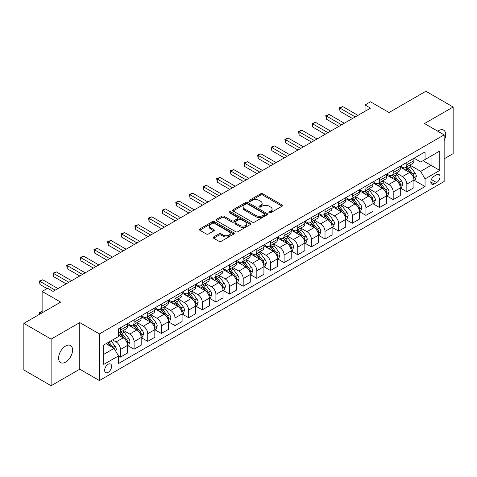 <?xml version="1.0" encoding="UTF-8"?>
<svg xmlns="http://www.w3.org/2000/svg" width="477" height="477" viewBox="0 0 477 477"><rect width="100%" height="100%" fill="white"/><g stroke="black" fill="none" stroke-linecap="round" stroke-linejoin="round"><path stroke-width="0.72" d="M269.189 212.754A1.061 0.614 0 0 0 270.686 212.754L282.062 206.189A1.514 0.876 0 0 0 282.509 205.569A1.514 0.876 0 0 0 282.062 204.949L262.791 193.823A1.514 0.876 0 0 0 260.645 193.823L249.268 200.394A1.061 0.614 0 0 0 248.958 200.823A1.061 0.614 0 0 0 249.268 201.258A1.061 0.614 0 0 0 250.771 201.258L252.244 200.406A4.848 2.796 0 0 1 259.094 200.406L260.698 201.336A4.848 2.796 0 0 1 262.117 203.315A4.848 2.796 0 0 1 260.698 205.289L259.226 206.142A1.061 0.614 0 0 0 258.916 206.571A1.061 0.614 0 0 0 259.226 207.006A1.061 0.614 0 0 0 260.728 207.006L262.201 206.153A4.848 2.796 0 0 1 269.052 206.153L270.662 207.084A4.848 2.796 0 0 1 272.081 209.063A4.848 2.796 0 0 1 270.662 211.043L269.189 211.889A1.061 0.614 0 0 0 268.879 212.325A1.061 0.614 0 0 0 269.189 212.754L269.189 211.889M65.582 362.144A9.874 5.7 120 0 0 72.033 353.445A9.874 5.7 120 0 0 70.518 345.527A9.874 5.7 120 0 0 65.582 346.022A9.874 5.7 120 0 0 59.13 354.721A9.874 5.7 120 0 0 60.645 362.633A9.874 5.7 120 0 0 65.582 362.144M444.147 140.548A9.874 5.7 120 0 0 443.634 130.114A9.874 5.7 120 0 0 438.697 130.603A9.874 5.7 120 0 0 437.773 131.205M108.13 372.346A4.937 2.85 120 0 0 111.356 368A4.937 2.85 120 0 0 110.598 364.04A4.937 2.85 120 0 0 108.13 364.285A4.937 2.85 120 0 0 104.904 368.638A4.937 2.85 120 0 0 105.661 372.591A4.937 2.85 120 0 0 108.13 372.346M213.636 236.98A1.514 0.876 0 0 0 213.195 237.594A1.514 0.876 0 0 0 213.636 238.214L219.044 241.338A1.514 0.876 0 0 0 221.185 241.338L233.819 234.04A1.514 0.876 0 0 0 234.267 233.42A1.514 0.876 0 0 0 233.819 232.806L214.549 221.674A1.514 0.876 0 0 0 212.402 221.674L199.768 228.972A1.514 0.876 0 0 0 199.326 229.586A1.514 0.876 0 0 0 199.768 230.206L206.302 233.98A1.514 0.876 0 0 0 208.443 233.98L213.851 230.856A1.514 0.876 0 0 0 214.292 230.236A1.514 0.876 0 0 0 213.851 229.622L210.613 227.75A4.049 2.337 0 0 1 209.427 226.098A4.049 2.337 0 0 1 211.925 223.934A4.049 2.337 0 0 1 216.337 224.44L229.032 231.768A4.049 2.337 0 0 1 230.218 233.42A4.049 2.337 0 0 1 227.714 235.584A4.049 2.337 0 0 1 223.302 235.078L221.185 233.855A1.514 0.876 0 0 0 219.044 233.855L213.636 236.98L213.636 238.214M444.147 158.823L453.15 153.624L453.15 107.015L425.878 91.268L389.053 112.524L370.51 101.816L365.054 104.97L370.51 108.118L53.036 291.411L47.581 288.257L42.125 291.411L42.125 312.823M51.122 339.123L51.122 385.732L79.76 369.198L79.76 322.589L51.122 339.123L23.85 323.376L60.668 302.114L42.125 291.411M79.76 322.589L99.401 333.924L444.147 134.884L444.147 181.498L99.401 380.539L99.401 333.924M453.15 107.015L424.512 123.549L444.147 134.884M252.345 222.109A1.514 0.876 0 0 0 254.491 222.109L267.126 214.811A1.514 0.876 0 0 0 267.567 214.191A1.514 0.876 0 0 0 267.126 213.577L247.849 202.445A1.514 0.876 0 0 0 245.709 202.445L233.074 209.743A1.514 0.876 0 0 0 232.627 210.363A1.514 0.876 0 0 0 233.074 210.977L252.345 222.109M229.801 212.986A1.061 0.614 0 0 1 230.874 213.136L230.874 211.877L250.473 223.188A1.514 0.876 0 0 1 250.92 223.808A1.514 0.876 0 0 1 250.473 224.428L237.838 231.721A1.514 0.876 0 0 1 235.698 231.721L216.421 220.595L216.421 219.354A1.514 0.876 0 0 0 215.974 219.975A1.514 0.876 0 0 0 216.421 220.595M216.421 219.354L221.829 216.236A1.514 0.876 0 0 1 223.969 216.236L231.786 220.75A1.514 0.876 0 0 0 233.927 220.75L237.516 218.675A1.514 0.876 0 0 0 237.957 218.061A1.514 0.876 0 0 0 237.516 217.44L229.377 212.742A1.061 0.614 0 0 1 229.067 212.307A1.061 0.614 0 0 1 229.723 211.74A1.061 0.614 0 0 1 230.874 211.877M51.122 385.732L23.85 369.985L23.85 323.376M436.622 174.755L434.219 176.144A4.782 2.761 120 0 0 431.095 180.36A4.782 2.761 120 0 0 431.828 184.188A4.782 2.761 120 0 0 434.219 183.955L436.622 182.566A4.782 2.761 120 0 0 439.746 178.35A4.782 2.761 120 0 0 439.013 174.522A4.782 2.761 120 0 0 436.622 174.755M414.096 158.221L420.696 162.031L425.055 159.515L425.055 151.895L118.493 328.886L118.493 336.506L103.765 345.008L103.765 364.41L118.493 355.908L118.493 363.528L425.055 186.537L425.055 178.917L420.696 171.356L409.844 165.096M425.055 159.515L439.788 151.012L439.788 170.408L425.055 178.917M79.76 369.198L99.401 380.539M365.054 104.97L365.054 111.266M422.986 160.713L431.059 165.37L431.059 156.051L439.788 151.012M420.696 171.356L431.059 165.37L439.788 170.408M103.765 354.333L114.128 348.347L106.055 343.69M118.493 355.973L120.454 357.106L120.454 349.486A6.171 3.566 -120 0 0 116.09 341.926L112.602 339.91M120.454 357.106L127.55 353.01L127.55 345.39A6.171 3.566 -120 0 0 123.185 337.829L118.493 335.122M127.711 345.545L134.091 349.23L134.091 341.61A6.171 3.566 -120 0 0 129.732 334.049L123.465 330.436M134.091 349.23L141.186 345.139L141.186 337.513A6.171 3.566 -120 0 0 136.821 329.959L127.55 324.604M141.347 337.674L147.733 341.359L147.733 333.739A6.171 3.566 -120 0 0 143.368 326.179L137.102 322.559M147.733 341.359L154.822 337.263L154.822 329.643A6.171 3.566 -120 0 0 150.458 322.082L141.186 316.728M154.983 329.798L161.369 333.483L161.369 325.863A6.171 3.566 -120 0 0 157.005 318.302L150.738 314.689M161.369 333.483L168.459 329.392L168.459 321.766A6.171 3.566 -120 0 0 164.094 314.212L154.822 308.857M168.625 321.927L175.005 325.612L175.005 317.992A6.171 3.566 -120 0 0 170.641 310.432L164.374 306.812M175.005 325.612L182.095 321.516L182.095 313.896A6.171 3.566 -120 0 0 177.73 306.335L168.459 300.981M182.262 314.051L188.642 317.736L188.642 310.116A6.171 3.566 -120 0 0 184.277 302.555L178.01 298.942M188.642 317.736L195.731 313.645L195.731 306.019A6.171 3.566 -120 0 0 191.372 298.465L182.095 293.111M195.898 306.18L202.278 309.865L202.278 302.245A6.171 3.566 -120 0 0 197.913 294.685L191.653 291.065M202.278 309.865L209.373 305.769L209.373 298.149A6.171 3.566 -120 0 0 205.009 290.588L195.731 285.234M209.534 298.304L215.914 301.989L215.914 294.369A6.171 3.566 -120 0 0 211.555 286.808L205.289 283.195M215.914 301.989L223.009 297.898L223.009 290.278A6.171 3.566 -120 0 0 218.645 282.718L209.373 277.364M223.17 290.433L229.556 294.118L229.556 286.498A6.171 3.566 -120 0 0 225.192 278.938L218.925 275.318M229.556 294.118L236.646 290.022L236.646 282.402A6.171 3.566 -120 0 0 232.281 274.841L223.009 269.487M236.807 282.557L243.192 286.242L243.192 278.622A6.171 3.566 -120 0 0 238.828 271.067L232.561 267.448M243.192 286.242L250.282 282.151L250.282 274.531A6.171 3.566 -120 0 0 245.917 266.971L236.646 261.617M250.449 274.686L256.829 278.371L256.829 270.751A6.171 3.566 -120 0 0 252.464 263.191L246.198 259.571M256.829 278.371L263.918 274.275L263.918 266.655A6.171 3.566 -120 0 0 259.554 259.094L250.282 253.74M264.085 266.81L270.465 270.495L270.465 262.875A6.171 3.566 -120 0 0 266.1 255.32L259.834 251.701M270.465 270.495L277.554 266.404L277.554 258.784A6.171 3.566 -120 0 0 273.196 251.224L263.918 245.87M277.721 258.939L284.101 262.624L284.101 255.004A6.171 3.566 -120 0 0 279.737 247.444L273.476 243.825M284.101 262.624L291.197 258.528L291.197 250.908A6.171 3.566 -120 0 0 286.832 243.348L277.554 237.999M291.358 251.069L297.737 254.754L297.737 247.128A6.171 3.566 -120 0 0 293.379 239.573L287.112 235.954M297.737 254.754L304.833 250.658L304.833 243.037A6.171 3.566 -120 0 0 300.468 235.477L291.197 230.123M304.994 243.192L311.38 246.877L311.38 239.257A6.171 3.566 -120 0 0 307.015 231.697L300.748 228.078M311.38 246.877L318.469 242.781L318.469 235.161A6.171 3.566 -120 0 0 314.104 227.601L304.833 222.252M318.63 235.322L325.016 239.007L325.016 231.381A6.171 3.566 -120 0 0 320.651 223.826L314.385 220.207M325.016 239.007L332.105 234.911L332.105 227.29A6.171 3.566 -120 0 0 327.741 219.73L318.469 214.376M332.272 227.446L338.652 231.13L338.652 223.51A6.171 3.566 -120 0 0 334.288 215.95L328.021 212.331M338.652 231.13L345.742 227.034L345.742 219.414A6.171 3.566 -120 0 0 341.377 211.854L332.105 206.505M345.908 219.575L352.288 223.26L352.288 215.634A6.171 3.566 -120 0 0 347.924 208.079L341.657 204.46M352.288 223.26L359.378 219.164L359.378 211.544A6.171 3.566 -120 0 0 355.019 203.983L345.742 198.629M359.545 211.699L365.925 215.383L365.925 207.763A6.171 3.566 -120 0 0 361.56 200.203L355.299 196.584M365.925 215.383L373.02 211.287L373.02 203.667A6.171 3.566 -120 0 0 368.655 196.113L359.378 190.758M373.181 203.828L379.561 207.513L379.561 199.887A6.171 3.566 -120 0 0 375.202 192.332L368.936 188.713M379.561 207.513L386.656 203.417L386.656 195.797A6.171 3.566 -120 0 0 382.292 188.236L373.02 182.882M386.817 195.952L393.203 199.636L393.203 192.016A6.171 3.566 -120 0 0 388.838 184.456L382.572 180.843M393.203 199.636L400.292 195.54L400.292 187.92A6.171 3.566 -120 0 0 395.928 180.366L386.656 175.011M400.453 188.081L406.839 191.766L406.839 184.14A6.171 3.566 -120 0 0 402.475 176.585L396.208 172.966M406.839 191.766L413.929 187.67L413.929 180.05A6.171 3.566 -120 0 0 409.564 172.489L400.292 167.135M400.453 166.097L402.475 167.26A6.171 3.566 -120 0 0 405.557 167.57A6.171 3.566 -120 0 0 406.839 164.744L406.839 162.413M386.817 173.968L388.838 175.137A6.171 3.566 -120 0 0 391.921 175.441A6.171 3.566 -120 0 0 393.203 172.614L393.203 170.283M373.181 181.844L375.202 183.007A6.171 3.566 -120 0 0 378.285 183.311A6.171 3.566 -120 0 0 379.561 180.491L379.561 178.159M359.545 189.715L361.56 190.883A6.171 3.566 -120 0 0 364.649 191.188A6.171 3.566 -120 0 0 365.925 188.361L365.925 186.03M345.908 197.591L347.924 198.754A6.171 3.566 -120 0 0 351.012 199.058A6.171 3.566 -120 0 0 352.288 196.238L352.288 193.906M332.272 205.462L334.288 206.63A6.171 3.566 -120 0 0 337.376 206.935A6.171 3.566 -120 0 0 338.652 204.108L338.652 201.777M318.63 213.338L320.651 214.501A6.171 3.566 -120 0 0 323.734 214.805A6.171 3.566 -120 0 0 325.016 211.985L325.016 209.653M304.994 221.209L307.015 222.377A6.171 3.566 -120 0 0 310.098 222.681A6.171 3.566 -120 0 0 311.38 219.855L311.38 217.524M291.358 229.085L293.379 230.248A6.171 3.566 -120 0 0 296.461 230.552A6.171 3.566 -120 0 0 297.737 227.732L297.737 225.4M277.721 236.956L279.737 238.124A6.171 3.566 -120 0 0 282.825 238.428A6.171 3.566 -120 0 0 284.101 235.602L284.101 233.271M264.085 244.832L266.1 245.995A6.171 3.566 -120 0 0 269.189 246.299A6.171 3.566 -120 0 0 270.465 243.479L270.465 241.147M250.449 252.703L252.464 253.871A6.171 3.566 -120 0 0 255.553 254.175A6.171 3.566 -120 0 0 256.829 251.349L256.829 249.018M236.807 260.579L238.828 261.742A6.171 3.566 -120 0 0 241.911 262.046A6.171 3.566 -120 0 0 243.192 259.22L243.192 256.894M223.17 268.45L225.192 269.618A6.171 3.566 -120 0 0 228.274 269.922A6.171 3.566 -120 0 0 229.556 267.096L229.556 264.765M209.534 276.326L211.555 277.489A6.171 3.566 -120 0 0 214.638 277.793A6.171 3.566 -120 0 0 215.914 274.967L215.914 272.641M195.898 284.197L197.913 285.365A6.171 3.566 -120 0 0 201.002 285.669A6.171 3.566 -120 0 0 202.278 282.843L202.278 280.512M182.262 292.073L184.277 293.236A6.171 3.566 -120 0 0 187.366 293.54A6.171 3.566 -120 0 0 188.642 290.714L188.642 288.388M168.625 299.944L170.641 301.106A6.171 3.566 -120 0 0 173.729 301.416A6.171 3.566 -120 0 0 175.005 298.59L175.005 296.259M154.983 307.82L157.005 308.983A6.171 3.566 -120 0 0 160.087 309.287A6.171 3.566 -120 0 0 161.369 306.461L161.369 304.135M141.347 315.691L143.368 316.853A6.171 3.566 -120 0 0 146.451 317.163A6.171 3.566 -120 0 0 147.733 314.337L147.733 312.006M127.711 323.561L129.732 324.73A6.171 3.566 -120 0 0 132.815 325.034A6.171 3.566 -120 0 0 134.091 322.208L134.091 319.876M414.096 180.205L425.055 186.537M405.557 167.57L412.653 163.474A6.171 3.566 -120 0 0 413.929 160.648L413.929 158.316M391.921 175.441L399.016 171.344A6.171 3.566 -120 0 0 400.292 168.524L400.292 166.193M378.285 183.311L385.374 179.221A6.171 3.566 -120 0 0 386.656 176.395L386.656 174.063M364.649 191.188L371.738 187.091A6.171 3.566 -120 0 0 373.02 184.265L373.02 181.94M351.012 199.058L358.102 194.968A6.171 3.566 -120 0 0 359.378 192.142L359.378 189.81M337.376 206.935L344.466 202.838A6.171 3.566 -120 0 0 345.742 200.012L345.742 197.687M323.734 214.805L330.829 210.715A6.171 3.566 -120 0 0 332.105 207.889L332.105 205.557M310.098 222.681L317.193 218.585A6.171 3.566 -120 0 0 318.469 215.759L318.469 213.434M296.461 230.552L303.551 226.462A6.171 3.566 -120 0 0 304.833 223.635L304.833 221.304M282.825 238.428L289.915 234.332A6.171 3.566 -120 0 0 291.197 231.506L291.197 229.181M269.189 246.299L276.278 242.209A6.171 3.566 -120 0 0 277.554 239.382L277.554 237.051M255.553 254.175L262.642 250.079A6.171 3.566 -120 0 0 263.918 247.253L263.918 244.922M241.911 262.046L249.006 257.956A6.171 3.566 -120 0 0 250.282 255.129L250.282 252.798M228.274 269.922L235.37 265.826A6.171 3.566 -120 0 0 236.646 263L236.646 260.669M214.638 277.793L221.727 273.703A6.171 3.566 -120 0 0 223.009 270.876L223.009 268.545M201.002 285.669L208.091 281.573A6.171 3.566 -120 0 0 209.373 278.747L209.373 276.416M187.366 293.54L194.455 289.45A6.171 3.566 -120 0 0 195.731 286.623L195.731 284.292M173.729 301.416L180.819 297.32A6.171 3.566 -120 0 0 182.095 294.494L182.095 292.162M160.087 309.287L167.183 305.197A6.171 3.566 -120 0 0 168.459 302.37L168.459 300.039M146.451 317.163L153.546 313.067A6.171 3.566 -120 0 0 154.822 310.241L154.822 307.909M132.815 325.034L139.904 320.943A6.171 3.566 -120 0 0 141.186 318.117L141.186 315.786M118.493 333.161A6.171 3.566 -120 0 0 119.178 332.91L126.268 328.814A6.171 3.566 -120 0 0 127.55 325.988L127.55 323.656M119.178 332.91A6.171 3.566 -120 0 0 120.454 330.084L120.454 327.753M114.128 348.347L118.493 355.908M269.612 212.903L270.662 212.301A4.848 2.796 0 0 0 272.081 210.321L272.081 209.063M262.117 203.315L262.117 204.573A4.848 2.796 0 0 1 260.698 206.553L259.649 207.155M282.044 206.201L262.791 195.081A1.514 0.876 0 0 0 260.645 195.081L249.692 201.407M267.108 214.823L247.849 203.709A1.514 0.876 0 0 0 245.709 203.709L233.092 210.989M264.449 214.626A1.061 0.614 0 0 0 264.759 214.191A1.061 0.614 0 0 0 264.449 213.762L247.527 203.995A1.061 0.614 0 0 0 246.031 203.995L244.474 204.889A4.848 2.796 0 0 0 243.055 206.869A4.848 2.796 0 0 0 244.474 208.848L256.042 215.521A4.848 2.796 0 0 0 262.899 215.521L264.449 214.626L264.449 215.884A1.061 0.614 0 0 0 264.759 215.455L264.759 214.191M243.055 206.869L243.055 208.127A4.848 2.796 0 0 0 244.474 210.107L244.474 208.848M264.449 215.884L262.899 216.785A4.848 2.796 0 0 1 256.042 216.785L244.474 210.107M216.439 220.607L221.829 217.494L221.829 216.236M237.957 218.061L237.957 219.319A1.514 0.876 0 0 1 237.516 219.939L233.927 222.008A1.514 0.876 0 0 1 231.786 222.008L223.969 217.494A1.514 0.876 0 0 0 221.829 217.494M230.874 213.136L250.455 224.44M239.901 225.43A4.049 2.337 0 0 0 244.313 225.937A4.049 2.337 0 0 0 246.812 223.779A4.049 2.337 0 0 0 245.625 222.121L241.159 219.539A1.514 0.876 0 0 0 239.013 219.539L235.429 221.614A1.514 0.876 0 0 0 234.982 222.228A1.514 0.876 0 0 0 235.429 222.848L239.901 225.43L239.901 226.688A4.049 2.337 0 0 0 244.313 227.195A4.049 2.337 0 0 0 246.812 225.037L246.812 223.779M234.982 222.228L234.982 223.492A1.514 0.876 0 0 0 235.429 224.107L235.429 222.848M239.901 226.688L235.429 224.107M230.218 233.42L230.218 234.684A4.049 2.337 0 0 1 227.714 236.842A4.049 2.337 0 0 1 223.302 236.336L221.185 235.113A1.514 0.876 0 0 0 219.044 235.113L213.654 238.226M209.427 226.098L209.427 227.356A4.049 2.337 0 0 0 210.613 229.008L210.613 227.75M213.827 230.868L210.613 229.008M233.802 234.052L214.549 222.932A1.514 0.876 0 0 0 212.402 222.932L199.785 230.218L199.768 228.972M413.929 180.3L415.24 179.543L416.332 176.395A4.09 2.361 -120 0 0 415.026 172.912L410.566 166.962A11.806 6.815 -120 0 0 409.278 165.418M404.848 169.764A11.806 6.815 -120 0 0 402.427 167.236M413.559 177.796L414.119 176.568A4.09 2.361 -120 0 0 412.951 174.111L408.491 168.16A11.806 6.815 -120 0 0 407.203 166.616M406.106 167.248A9.796 5.658 60 0 1 407.716 169.079L411.49 174.117M405.897 167.373A11.806 6.815 60 0 1 407.185 168.918L410.148 172.871M355.234 116.937L340.018 108.148L342.742 106.574L357.965 115.362M352.509 118.511L340.018 111.296L340.018 108.148L339.415 107.802L342.742 106.574M340.018 111.296L339.415 107.802M400.292 188.177L401.604 187.419L402.689 184.265A4.09 2.361 -120 0 0 401.39 180.789L396.93 174.838A11.806 6.815 -120 0 0 395.642 173.294M391.206 177.641A11.806 6.815 -120 0 0 388.791 175.107M399.917 185.666L400.483 184.444A4.09 2.361 -120 0 0 399.315 181.981L394.855 176.031A11.806 6.815 -120 0 0 393.567 174.493M392.47 175.125A9.796 5.658 60 0 1 394.08 176.955L397.854 181.987M392.261 175.244A11.806 6.815 60 0 1 393.549 176.788L396.512 180.747M386.656 196.047L387.962 195.29L389.053 192.142A4.09 2.361 -120 0 0 387.747 188.659L383.293 182.709A11.806 6.815 -120 0 0 382.005 181.165M377.569 185.511A11.806 6.815 -120 0 0 375.155 182.983M386.281 193.543L386.847 192.314A4.09 2.361 -120 0 0 385.678 189.858L381.218 183.907A11.806 6.815 -120 0 0 379.93 182.363M378.833 182.995A9.796 5.658 60 0 1 380.443 184.826L384.212 189.864M378.625 183.12A11.806 6.815 60 0 1 379.913 184.665L382.876 188.618M373.02 203.917L374.326 203.166L375.417 200.012A4.09 2.361 -120 0 0 374.111 196.536L369.657 190.585A11.806 6.815 -120 0 0 368.369 189.041M363.933 193.382A11.806 6.815 -120 0 0 361.518 190.854M372.644 201.413L373.211 200.191A4.09 2.361 -120 0 0 372.042 197.728L367.582 191.778A11.806 6.815 -120 0 0 366.294 190.24M365.197 190.872A9.796 5.658 60 0 1 366.801 192.702L370.575 197.734M364.983 190.991A11.806 6.815 60 0 1 366.27 192.535L369.234 196.494M341.598 124.807L326.381 116.024L329.106 114.444L344.322 123.233M338.873 126.381L326.381 119.172L326.381 116.024L325.779 115.672L329.106 114.444M326.381 119.172L325.779 115.672M327.961 132.684L312.739 123.895L315.47 122.321L330.686 131.109M325.231 134.258L312.739 127.043L312.739 123.895L312.143 123.549L315.47 122.321M312.739 127.043L312.143 123.549M314.325 140.554L299.103 131.765L301.834 130.191L317.05 138.98M311.594 142.128L299.103 134.919L299.103 131.765L298.507 131.419L301.834 130.191M299.103 134.919L298.507 131.419M359.378 211.794L360.69 211.037L361.781 207.889A4.09 2.361 -120 0 0 360.475 204.406L356.015 198.456A11.806 6.815 -120 0 0 354.727 196.912M350.297 201.258A11.806 6.815 -120 0 0 347.882 198.73M359.008 209.29L359.575 208.061A4.09 2.361 -120 0 0 358.4 205.605L353.946 199.654A11.806 6.815 -120 0 0 352.658 198.11M351.561 198.742A9.796 5.658 60 0 1 353.165 200.573L356.939 205.611M351.346 198.867A11.806 6.815 60 0 1 352.634 200.412L355.598 204.365M300.683 148.43L285.467 139.642L288.191 138.068L303.414 146.856M297.958 150.005L285.467 142.79L285.467 139.642L284.864 139.296L288.191 138.068M285.467 142.79L284.864 139.296M345.742 219.664L347.053 218.913L348.144 215.759A4.09 2.361 -120 0 0 346.839 212.283L342.379 206.332A11.806 6.815 -120 0 0 341.091 204.788M336.661 209.129A11.806 6.815 -120 0 0 334.246 206.601M345.372 217.16L345.938 215.938A4.09 2.361 -120 0 0 344.764 213.475L340.31 207.525A11.806 6.815 -120 0 0 339.022 205.986M337.919 206.619A9.796 5.658 60 0 1 339.529 208.449L343.303 213.481M337.71 206.738A11.806 6.815 60 0 1 338.998 208.282L341.961 212.235M332.105 227.541L333.417 226.784L334.508 223.635A4.09 2.361 -120 0 0 333.202 220.153L328.742 214.203A11.806 6.815 -120 0 0 327.455 212.659M323.024 217.005A11.806 6.815 -120 0 0 320.604 214.477M331.736 225.037L332.296 223.808A4.09 2.361 -120 0 0 331.127 221.352L326.667 215.401A11.806 6.815 -120 0 0 325.38 213.857M324.282 214.489A9.796 5.658 60 0 1 325.892 216.319L329.667 221.358M324.074 214.614A11.806 6.815 60 0 1 325.362 216.153L328.325 220.112M318.469 235.411L319.781 234.66L320.866 231.506A4.09 2.361 -120 0 0 319.566 228.024L315.106 222.073A11.806 6.815 -120 0 0 313.818 220.535M309.382 224.876A11.806 6.815 -120 0 0 306.967 222.348M318.093 232.907L318.66 231.685A4.09 2.361 -120 0 0 317.491 229.222L313.031 223.272A11.806 6.815 -120 0 0 311.743 221.733M310.646 222.365A9.796 5.658 60 0 1 312.256 224.196L316.03 229.228M310.438 222.485A11.806 6.815 60 0 1 311.725 224.029L314.689 227.982M304.833 243.288L306.139 242.531L307.23 239.382A4.09 2.361 -120 0 0 305.924 235.9L301.47 229.95A11.806 6.815 -120 0 0 300.182 228.405M295.746 232.752A11.806 6.815 -120 0 0 293.331 230.224M304.457 240.784L305.024 239.555A4.09 2.361 -120 0 0 303.855 237.099L299.395 231.148A11.806 6.815 -120 0 0 298.107 229.604M297.01 230.236A9.796 5.658 60 0 1 298.62 232.066L302.388 237.105M296.801 230.361A11.806 6.815 60 0 1 298.089 231.9L301.053 235.859M291.197 251.158L292.502 250.407L293.593 247.253A4.09 2.361 -120 0 0 292.288 243.771L287.834 237.82A11.806 6.815 -120 0 0 286.546 236.282M282.11 240.623A11.806 6.815 -120 0 0 279.695 238.095M290.821 248.654L291.387 247.432A4.09 2.361 -120 0 0 290.219 244.969L285.759 239.019A11.806 6.815 -120 0 0 284.471 237.474M283.374 238.112A9.796 5.658 60 0 1 284.978 239.937L288.752 244.975M283.159 238.232A11.806 6.815 60 0 1 284.447 239.776L287.41 243.729M287.047 156.301L271.83 147.512L274.555 145.938L289.777 154.727M284.322 157.875L271.83 150.666L271.83 147.512L271.228 147.166L274.555 145.938M271.83 150.666L271.228 147.166M273.41 164.177L258.194 155.389L260.919 153.815L276.141 162.597M270.686 165.752L258.194 158.537L258.194 155.389L257.592 155.043L260.919 153.815M258.194 158.537L257.592 155.043M259.774 172.048L244.558 163.259L247.283 161.685L262.499 170.474M257.049 173.622L244.558 166.413L244.558 163.259L243.956 162.913L247.283 161.685M244.558 166.413L243.956 162.913M246.138 179.924L230.916 171.136L233.647 169.562L248.863 178.344M243.407 181.498L230.916 174.284L230.916 171.136L230.319 170.79L233.647 169.562M230.916 174.284L230.319 170.79M232.502 187.795L217.279 179.006L220.01 177.432L235.227 186.221M229.771 189.369L217.279 182.16L217.279 179.006L216.683 178.66L220.01 177.432M217.279 182.16L216.683 178.66M277.554 259.035L278.866 258.278L279.957 255.129A4.09 2.361 -120 0 0 278.651 251.647L274.192 245.697A11.806 6.815 -120 0 0 272.904 244.152M268.473 248.499A11.806 6.815 -120 0 0 266.059 245.971M277.185 256.531L277.751 255.302A4.09 2.361 -120 0 0 276.577 252.846L272.123 246.895A11.806 6.815 -120 0 0 270.835 245.351M269.738 245.983A9.796 5.658 60 0 1 271.341 247.813L275.116 252.852M269.523 246.108A11.806 6.815 60 0 1 270.811 247.646L273.774 251.606M218.86 195.671L203.643 186.883L206.368 185.309L221.59 194.091M216.135 197.245L203.643 190.031L203.643 186.883L203.041 186.537L206.368 185.309M203.643 190.031L203.041 186.537M263.918 266.905L265.23 266.154L266.321 263A4.09 2.361 -120 0 0 265.015 259.518L260.555 253.567A11.806 6.815 -120 0 0 259.267 252.029M254.837 256.37A11.806 6.815 -120 0 0 252.422 253.842M263.548 264.401L264.115 263.179A4.09 2.361 -120 0 0 262.94 260.716L258.486 254.766A11.806 6.815 -120 0 0 257.198 253.221M256.095 253.859A9.796 5.658 60 0 1 257.705 255.684L261.479 260.722M255.887 253.979A11.806 6.815 60 0 1 257.175 255.523L260.138 259.476M205.223 203.542L190.007 194.753L192.732 193.179L207.954 201.968M202.498 205.116L190.007 197.907L190.007 194.753L189.405 194.407L192.732 193.179M190.007 197.907L189.405 194.407M250.282 274.782L251.594 274.025L252.685 270.876A4.09 2.361 -120 0 0 251.379 267.394L246.919 261.444A11.806 6.815 -120 0 0 245.631 259.899M241.201 264.246A11.806 6.815 -120 0 0 238.78 261.718M249.912 272.278L250.473 271.049A4.09 2.361 -120 0 0 249.304 268.593L244.844 262.642A11.806 6.815 -120 0 0 243.556 261.098M242.459 261.73A9.796 5.658 60 0 1 244.069 263.56L247.843 268.593M242.25 261.855A11.806 6.815 60 0 1 243.538 263.393L246.502 267.353M191.587 211.412L176.371 202.63L179.096 201.055L194.318 209.838M188.862 212.992L176.371 205.778L176.371 202.63L175.769 202.284L179.096 201.055M176.371 205.778L175.769 202.284M236.646 282.652L237.957 281.901L239.043 278.747A4.09 2.361 -120 0 0 237.743 275.265L233.283 269.314A11.806 6.815 -120 0 0 231.995 267.776M227.559 272.117A11.806 6.815 -120 0 0 225.144 269.588M236.27 280.148L236.836 278.926A4.09 2.361 -120 0 0 235.668 276.463L231.208 270.513A11.806 6.815 -120 0 0 229.92 268.968M228.823 269.606A9.796 5.658 60 0 1 230.433 271.431L234.207 276.469M228.614 269.726A11.806 6.815 60 0 1 229.902 271.27L232.865 275.223M177.951 219.289L162.735 210.5L165.459 208.926L180.676 217.715M175.226 220.863L162.735 213.654L162.735 210.5L162.132 210.154L165.459 208.926M162.735 213.654L162.132 210.154M223.009 290.529L224.315 289.772L225.406 286.623A4.09 2.361 -120 0 0 224.101 283.141L219.647 277.191A11.806 6.815 -120 0 0 218.359 275.646M213.923 279.993A11.806 6.815 -120 0 0 211.508 277.465M222.634 288.025L223.2 286.796A4.09 2.361 -120 0 0 222.032 284.34L217.572 278.389A11.806 6.815 -120 0 0 216.284 276.845M215.187 277.477A9.796 5.658 60 0 1 216.796 279.307L220.565 284.34M214.978 277.602A11.806 6.815 60 0 1 216.266 279.14L219.229 283.099M164.315 227.159L149.092 218.377L151.823 216.802L167.039 225.585M161.584 228.739L149.092 221.525L149.092 218.377L148.496 218.031L151.823 216.802M149.092 221.525L148.496 218.031M209.373 298.399L210.679 297.648L211.77 294.494A4.09 2.361 -120 0 0 210.464 291.012L206.01 285.061A11.806 6.815 -120 0 0 204.722 283.523M200.286 287.864A11.806 6.815 -120 0 0 197.872 285.335M208.998 295.895L209.564 294.667A4.09 2.361 -120 0 0 208.395 292.21L203.935 286.26A11.806 6.815 -120 0 0 202.647 284.715M201.55 285.353A9.796 5.658 60 0 1 203.154 287.178L206.929 292.216M201.336 285.473A11.806 6.815 60 0 1 202.624 287.017L205.587 290.97M150.678 235.036L135.456 226.247L138.187 224.673L153.403 233.462M147.948 236.61L135.456 229.395L135.456 226.247L134.86 225.901L138.187 224.673M135.456 229.395L134.86 225.901M195.731 306.276L197.043 305.518L198.134 302.37A4.09 2.361 -120 0 0 196.828 298.888L192.368 292.938A11.806 6.815 -120 0 0 191.08 291.393M186.65 295.74A11.806 6.815 -120 0 0 184.235 293.212M195.361 303.771L195.928 302.543A4.09 2.361 -120 0 0 194.753 300.087L190.299 294.136A11.806 6.815 -120 0 0 189.011 292.592M187.914 293.224A9.796 5.658 60 0 1 189.518 295.054L193.292 300.087M187.7 293.349A11.806 6.815 60 0 1 188.987 294.887L191.951 298.846M182.095 314.146L183.406 313.389L184.498 310.241A4.09 2.361 -120 0 0 183.192 306.759L178.732 300.808A11.806 6.815 -120 0 0 177.444 299.27M173.014 303.61A11.806 6.815 -120 0 0 170.599 301.082M181.725 311.642L182.292 310.414A4.09 2.361 -120 0 0 181.117 307.957L176.663 302.007A11.806 6.815 -120 0 0 175.375 300.462M174.272 301.1A9.796 5.658 60 0 1 175.882 302.925L179.656 307.963M174.063 301.22A11.806 6.815 60 0 1 175.351 302.764L178.315 306.717M168.459 322.023L169.77 321.265L170.861 318.117A4.09 2.361 -120 0 0 169.556 314.635L165.096 308.685A11.806 6.815 -120 0 0 163.808 307.14M159.378 311.487A11.806 6.815 -120 0 0 156.957 308.959M168.089 319.518L168.649 318.29A4.09 2.361 -120 0 0 167.481 315.834L163.021 309.883A11.806 6.815 -120 0 0 161.733 308.339M160.636 308.971A9.796 5.658 60 0 1 162.246 310.801L166.02 315.834M160.427 309.096A11.806 6.815 60 0 1 161.715 310.634L164.678 314.593M154.822 329.893L156.134 329.136L157.219 325.988A4.09 2.361 -120 0 0 155.919 322.506L151.459 316.555A11.806 6.815 -120 0 0 150.172 315.017M145.735 319.357A11.806 6.815 -120 0 0 143.321 316.829M154.447 327.389L155.013 326.161A4.09 2.361 -120 0 0 153.844 323.704L149.384 317.754A11.806 6.815 -120 0 0 148.097 316.209M146.999 316.847A9.796 5.658 60 0 1 148.609 318.672L152.384 323.71M146.791 316.966A11.806 6.815 60 0 1 148.079 318.511L151.042 322.464M141.186 337.77L142.492 337.012L143.583 333.864A4.09 2.361 -120 0 0 142.277 330.382L137.823 324.432A11.806 6.815 -120 0 0 136.535 322.887M132.099 327.234A11.806 6.815 -120 0 0 129.684 324.706M140.81 335.265L141.377 334.037A4.09 2.361 -120 0 0 140.208 331.575L135.748 325.624A11.806 6.815 -120 0 0 134.46 324.086M133.363 324.718A9.796 5.658 60 0 1 134.973 326.548L138.741 331.581M133.155 324.843A11.806 6.815 60 0 1 134.442 326.381L137.406 330.34M127.55 345.64L128.856 344.883L129.947 341.735A4.09 2.361 -120 0 0 128.641 338.253L124.187 332.302A11.806 6.815 -120 0 0 122.899 330.764M127.174 343.136L127.741 341.908A4.09 2.361 -120 0 0 126.572 339.451L122.112 333.501A11.806 6.815 -120 0 0 120.824 331.956M119.727 332.594A9.796 5.658 60 0 1 121.337 334.419L125.105 339.457M119.512 332.713A11.806 6.815 60 0 1 120.8 334.258L123.764 338.211M115.768 351.185L116.31 349.611A4.09 2.361 -120 0 0 115.005 346.129L111.028 340.816M113.305 347.876A4.09 2.361 -120 0 0 112.93 347.322L108.953 342.015M107.933 342.605L110.789 346.421M107.647 342.772L110.068 346.004M42.125 311.63L39.996 312.858L41.034 313.455M39.543 314.313L39.394 312.513L42.125 311.445M39.394 312.513L39.996 312.858L39.996 314.051M137.036 242.906L121.82 234.124L124.545 232.549L139.767 241.332M134.311 244.486L121.82 237.272L121.82 234.124L121.218 233.778L124.545 232.549M121.82 237.272L121.218 233.778M123.4 250.783L108.184 241.994L110.908 240.42L126.131 249.209M120.675 252.357L108.184 245.142L108.184 241.994L107.581 241.648L110.908 240.42M108.184 245.142L107.581 241.648M109.764 258.653L94.547 249.87L97.272 248.296L112.494 257.079M107.039 260.227L94.547 253.019L94.547 249.87L93.945 249.525L97.272 248.296M94.547 253.019L93.945 249.525M96.127 266.53L80.911 257.741L83.636 256.167L98.852 264.956M93.403 268.104L80.911 260.889L80.911 257.741L80.309 257.395L83.636 256.167M80.911 260.889L80.309 257.395M82.491 274.4L67.269 265.617L70 264.043L85.216 272.826M79.76 275.974L67.269 268.766L67.269 265.617L66.673 265.272L70 264.043M67.269 268.766L66.673 265.272M68.855 282.277L53.633 273.488L56.364 271.914L71.58 280.703M66.124 283.851L53.633 276.636L53.633 273.488L53.036 273.142L56.364 271.914M53.633 276.636L53.036 273.142M55.213 290.147L39.996 281.364L42.721 279.79L57.944 288.573M47.032 288.573L39.996 284.513L39.996 281.364L39.394 281.019L42.721 279.79M39.996 284.513L39.394 281.019M116.09 341.926L123.185 337.829M129.732 334.049L136.821 329.959M143.368 326.179L150.458 322.082M157.005 318.302L164.094 314.212M170.641 310.432L177.73 306.335M184.277 302.555L191.372 298.465M197.913 294.685L205.009 290.588M211.555 286.808L218.645 282.718M225.192 278.938L232.281 274.841M238.828 271.067L245.917 266.971M252.464 263.191L259.554 259.094M266.1 255.32L273.196 251.224M279.737 247.444L286.832 243.348M293.379 239.573L300.468 235.477M307.015 231.697L314.104 227.601M320.651 223.826L327.741 219.73M334.288 215.95L341.377 211.854M347.924 208.079L355.019 203.983M361.56 200.203L368.655 196.113M375.202 192.332L382.292 188.236M388.838 184.456L395.928 180.366M402.475 176.585L409.564 172.489M406.839 164.744L413.929 160.648M406.839 184.14L413.929 180.05M393.203 192.016L400.292 187.92M393.203 172.614L400.292 168.524M379.561 199.887L386.656 195.797M379.561 180.491L386.656 176.395M365.925 207.763L373.02 203.667M365.925 188.361L373.02 184.265M352.288 215.634L359.378 211.544M352.288 196.238L359.378 192.142M338.652 223.51L345.742 219.414M338.652 204.108L345.742 200.012M325.016 231.381L332.105 227.29M325.016 211.985L332.105 207.889M311.38 239.257L318.469 235.161M311.38 219.855L318.469 215.759M297.737 247.128L304.833 243.037M297.737 227.732L304.833 223.635M284.101 255.004L291.197 250.908M284.101 235.602L291.197 231.506M270.465 262.875L277.554 258.784M270.465 243.479L277.554 239.382M256.829 270.751L263.918 266.655M256.829 251.349L263.918 247.253M243.192 278.622L250.282 274.531M243.192 259.22L250.282 255.129M229.556 286.498L236.646 282.402M229.556 267.096L236.646 263M215.914 294.369L223.009 290.278M215.914 274.967L223.009 270.876M202.278 302.245L209.373 298.149M202.278 282.843L209.373 278.747M188.642 310.116L195.731 306.019M188.642 290.714L195.731 286.623M175.005 317.992L182.095 313.896M175.005 298.59L182.095 294.494M161.369 325.863L168.459 321.766M161.369 306.461L168.459 302.37M147.733 333.739L154.822 329.643M147.733 314.337L154.822 310.241M134.091 341.61L141.186 337.513M134.091 322.208L141.186 318.117M120.454 349.486L127.55 345.39M120.454 330.084L127.55 325.988M431.393 179.549L436.622 182.566M430.838 181.999L434.219 183.955M270.662 212.301L270.662 211.043M259.226 207.006L259.226 206.142M260.698 206.553L260.698 205.289M249.268 201.258L249.268 200.394M260.645 195.081L260.645 193.823M262.791 195.081L262.791 193.823M282.062 206.189L282.062 204.949M233.074 210.977L233.074 209.743M245.709 203.709L245.709 202.445M247.849 203.709L247.849 202.445M267.126 214.811L267.126 213.577M256.042 216.785L256.042 215.521M262.899 216.785L262.899 215.521M223.969 217.494L223.969 216.236M231.786 222.008L231.786 220.75M233.927 222.008L233.927 220.75M237.516 219.939L237.516 218.675M250.473 224.428L250.473 223.188M219.044 235.113L219.044 233.855M221.185 235.113L221.185 233.855M223.302 236.336L223.302 235.078M213.851 230.856L213.851 229.622M212.402 222.932L212.402 221.674M214.549 222.932L214.549 221.674M233.819 234.04L233.819 232.806M413.625 178.022L416.302 176.472M408.491 168.16L410.566 166.962M405.277 170.015L407.185 168.918M412.951 174.111L415.026 172.912M412.629 175.709L414.119 176.568M399.988 185.893L402.666 184.349M394.855 176.031L396.93 174.838M391.641 177.891L393.549 176.788M399.315 181.981L401.39 180.789M398.993 183.579L400.483 184.444M386.352 193.769L389.029 192.219M381.218 183.907L383.293 182.709M378.005 185.762L379.913 184.665M385.678 189.858L387.747 188.659M385.35 191.456L386.847 192.314M372.71 201.64L375.393 200.096M367.582 191.778L369.657 190.585M364.368 193.638L366.27 192.535M372.042 197.728L374.111 196.536M371.714 199.326L373.211 200.191M359.074 209.516L361.751 207.966M353.946 199.654L356.015 198.456M350.732 201.509L352.634 200.412M358.4 205.605L360.475 204.406M358.078 207.197L359.575 208.061M345.437 217.387L348.115 215.842M340.31 207.525L342.379 206.332M337.096 209.379L338.998 208.282M344.764 213.475L346.839 212.283M344.442 215.073L345.938 215.938M331.801 225.257L334.478 223.713M326.667 215.401L328.742 214.203M323.454 217.256L325.362 216.153M331.127 221.352L333.202 220.153M330.805 222.944L332.296 223.808M318.165 233.134L320.842 231.589M313.031 223.272L315.106 222.073M309.817 225.126L311.725 224.029M317.491 229.222L319.566 228.024M317.169 230.82L318.66 231.685M304.529 241.004L307.206 239.46M299.395 231.148L301.47 229.95M296.181 233.003L298.089 231.9M303.855 237.099L305.924 235.9M303.527 238.691L305.024 239.555M290.887 248.881L293.57 247.336M285.759 239.019L287.834 237.82M282.545 240.873L284.447 239.776M290.219 244.969L292.288 243.771M289.891 246.567L291.387 247.432M277.25 256.751L279.927 255.207M272.123 246.895L274.192 245.697M268.909 248.75L270.811 247.646M276.577 252.846L278.651 251.647M276.255 254.438L277.751 255.302M263.614 264.628L266.291 263.083M258.486 254.766L260.555 253.567M255.273 256.62L257.175 255.523M262.94 260.716L265.015 259.518M262.618 262.314L264.115 263.179M249.978 272.498L252.655 270.954M244.844 262.642L246.919 261.444M241.63 264.496L243.538 263.393M249.304 268.593L251.379 267.394M248.982 270.185L250.473 271.049M236.342 280.375L239.019 278.83M231.208 270.513L233.283 269.314M227.994 272.367L229.902 271.27M235.668 276.463L237.743 275.265M235.346 278.061L236.836 278.926M222.705 288.245L225.382 286.701M217.572 278.389L219.647 277.191M214.358 280.243L216.266 279.14M222.032 284.34L224.101 283.141M221.704 285.932L223.2 286.796M209.063 296.122L211.746 294.577M203.935 286.26L206.01 285.061M200.722 288.114L202.624 287.017M208.395 292.21L210.464 291.012M208.067 293.808L209.564 294.667M195.427 303.992L198.104 302.448M190.299 294.136L192.368 292.938M187.085 295.99L188.987 294.887M194.753 300.087L196.828 298.888M194.431 301.679L195.928 302.543M181.791 311.869L184.468 310.318M176.663 302.007L178.732 300.808M173.449 303.861L175.351 302.764M181.117 307.957L183.192 306.759M180.795 309.555L182.292 310.414M168.154 319.739L170.832 318.195M163.021 309.883L165.096 308.685M159.807 311.737L161.715 310.634M167.481 315.834L169.556 314.635M167.159 317.426L168.649 318.29M154.518 327.616L157.195 326.065M149.384 317.754L151.459 316.555M146.171 319.608L148.079 318.511M153.844 323.704L155.919 322.506M153.522 325.302L155.013 326.161M140.882 335.486L143.559 333.942M135.748 325.624L137.823 324.432M132.534 327.484L134.442 326.381M140.208 331.575L142.277 330.382M139.88 333.173L141.377 334.037M127.24 343.362L129.923 341.812M122.112 333.501L124.187 332.302M118.898 335.355L120.8 334.258M126.572 339.451L128.641 338.253M126.244 341.049L127.741 341.908M115.249 350.285L116.281 349.689M112.93 347.322L115.005 346.129"/></g></svg>
